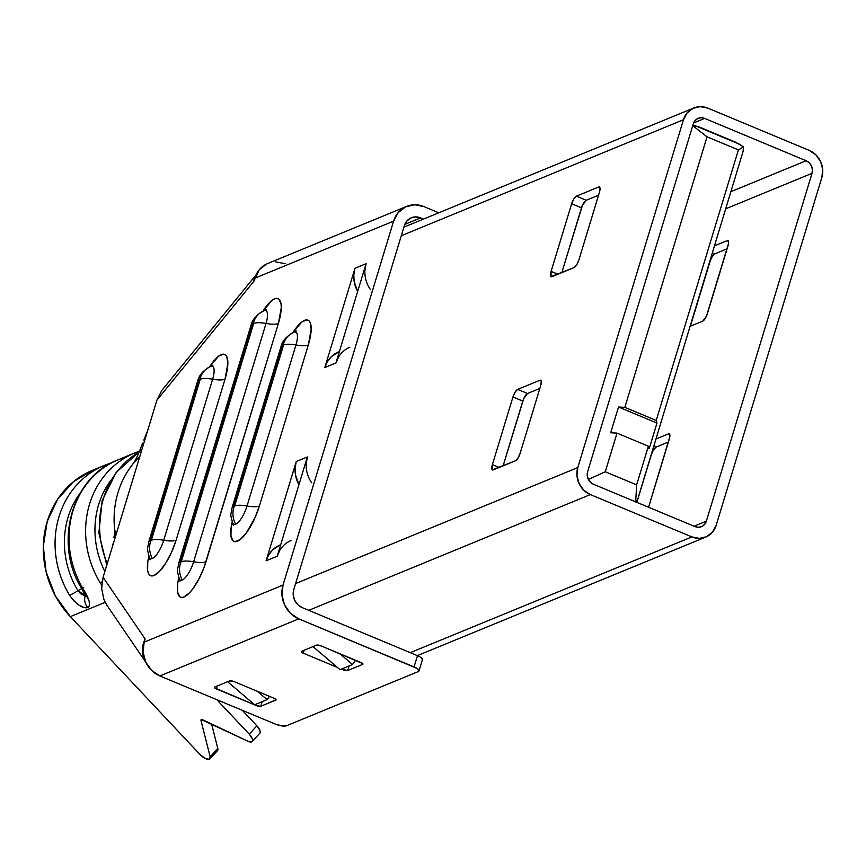 <?xml version="1.0" encoding="UTF-8"?>
<svg xmlns="http://www.w3.org/2000/svg" width="866" height="866" viewBox="0 0 866 866"><rect width="100%" height="100%" fill="white"/><g stroke="black" fill="none" stroke-linecap="round" stroke-linejoin="round"><path stroke-width="1.3" d="M617.014 433.119L605.269 471.775L636.64 484.852L648.385 446.207L617.014 433.119L648.385 446.207L649.154 448.826L656.98 423.063L618.519 407.02L610.682 432.784L617.014 433.119L605.269 471.775L588.371 479.428L605.269 471.775L636.64 484.852L635.687 501.869L636.64 484.852L648.385 446.207L649.154 448.826L656.98 423.063L656.212 420.443L624.841 407.356L618.519 407.02L656.98 423.063L656.212 420.443L738.406 149.905L707.035 136.817L624.841 407.356L656.212 420.443L738.406 149.905L707.035 136.817L692.984 125.851L695.052 125.646L739.629 144.243L743.548 146.939L738.406 149.905L743.548 146.939L743.039 151.55L743.548 146.939L735.775 142.262L698.256 126.609L692.984 125.851L707.035 136.817L624.841 407.356L618.519 407.02L610.682 432.784L617.014 433.119M638.339 497.16L743.039 151.55L638.339 497.16M635.676 501.999L637.062 500.332L635.676 501.999M821.856 177.443L716.182 525.283L712.523 532.092L706.624 536.693L699.36 538.381L691.858 536.909L590.374 494.583L583.76 490.167L579.04 483.488L576.951 475.542L577.795 467.564L683.469 119.735L687.117 112.926L693.027 108.326L700.28 106.637L707.793 108.109L809.277 150.424L815.891 154.841L820.6 161.531L822.7 169.465L821.856 177.443L716.182 525.283A21.076 19.063 -112.3 0 1 705.736 537.082A21.076 19.063 -112.3 0 1 691.858 536.909L590.374 494.583L308.772 610.335L590.374 494.583A21.076 19.063 -112.3 0 1 577.795 467.564L295.609 583.554L577.795 467.564L683.469 119.735L401.294 235.725L683.469 119.735A21.076 19.063 -112.3 0 1 693.904 107.936A21.076 19.063 -112.3 0 1 707.793 108.109L809.277 150.424A21.076 19.063 -112.3 0 1 821.856 177.443M806.149 160.74L704.664 118.415L701.157 117.722L697.769 118.512L695.019 120.655L693.309 123.838L587.635 471.667L587.235 475.391L588.22 479.104L590.417 482.221L593.502 484.278L694.987 526.604L698.494 527.286L701.882 526.506L704.632 524.352L706.342 521.18L812.016 173.341L812.405 169.617L811.431 165.915L809.234 162.797L806.149 160.74A9.84 8.898 -112.3 0 1 812.016 173.341L706.342 521.18L694.067 526.225L706.342 521.18A9.84 8.898 -112.3 0 1 701.471 526.68A9.84 8.898 -112.3 0 1 694.987 526.604L593.502 484.278A9.84 8.898 -112.3 0 1 587.635 471.667L693.309 123.838A9.84 8.898 -112.3 0 1 698.18 118.328A9.84 8.898 -112.3 0 1 704.664 118.415L806.149 160.74L731.196 191.548L806.149 160.74M355.569 660.26L352.538 664.514L339.862 653.711L352.538 664.514L340.046 669.656L313.005 646.61L340.046 669.656L352.538 664.514L355.569 660.26M269.467 696.351L267.139 699.62L257.364 691.295L267.139 699.62L254.636 704.762L227.596 681.715L254.636 704.762L267.139 699.62L269.467 696.351M725.979 208.706L812.016 173.341L725.979 208.706M690.267 326.265L702.705 321.156L706.472 316.122L728.523 243.562L728.555 241.711L727.159 240.64L714.721 245.749L727.159 240.64A7.025 2.23 112.6 0 1 727.905 240.596A7.025 2.23 112.6 0 1 727.981 245.933L707.435 313.568A7.025 2.23 112.6 0 1 702.705 321.156L690.267 326.265M648.58 507.249L669.808 436.8L669.84 434.959L668.455 433.877L656.017 438.986L668.455 433.877A7.025 2.23 112.6 0 1 669.202 433.834A7.025 2.23 112.6 0 1 669.277 439.181L648.721 506.805A7.025 2.23 112.6 0 1 648.58 507.249M586.239 200.263A7.025 2.23 -67.4 0 0 581.497 207.851L571.657 203.737A7.025 2.23 112.6 0 1 576.399 196.16L586.239 200.263L576.399 196.16L598.612 187.024A7.025 2.23 112.6 0 1 599.359 186.98A7.025 2.23 112.6 0 1 599.434 192.328L578.889 259.962A7.025 2.23 112.6 0 1 574.147 267.54L551.934 276.676A7.025 2.23 112.6 0 1 551.187 276.719A7.025 2.23 112.6 0 1 551.112 271.372L571.657 203.737L581.497 207.851L561.828 272.606L582.461 205.296L586.239 200.263L598.568 195.196L586.239 200.263M710.055 261.456L690.375 326.222L710.055 261.456A7.025 2.23 -67.4 0 1 714.786 253.879L712.545 252.937L714.786 253.879L712.253 256.563L710.055 261.456M557.92 274.219L551.112 271.372L557.92 274.219M599.857 187.543L598.612 187.024L599.857 187.543M728.403 241.159L727.159 240.64L728.403 241.159M727.115 248.802L714.786 253.879L727.115 248.802M527.524 393.5A7.025 2.23 -67.4 0 0 522.793 401.088L512.953 396.985A7.025 2.23 112.6 0 1 517.684 389.397L527.524 393.5L517.684 389.397L539.908 380.271A7.025 2.23 112.6 0 1 540.655 380.217A7.025 2.23 112.6 0 1 540.72 385.565L520.174 453.199A7.025 2.23 112.6 0 1 515.443 460.788L493.219 469.913A7.025 2.23 112.6 0 1 492.473 469.957A7.025 2.23 112.6 0 1 492.397 464.62L512.953 396.985L522.793 401.088L503.114 465.854L523.757 398.533L527.524 393.5L539.854 388.433L527.524 393.5M651.34 454.693L636.856 502.356L651.34 454.693A7.025 2.23 -67.4 0 1 656.071 447.116L653.83 446.174L656.071 447.116L653.538 449.811L651.34 454.693M499.206 467.456L492.397 464.62L499.206 467.456M541.142 380.78L539.908 380.271L541.142 380.78M669.699 434.396L668.455 433.877L669.699 434.396M668.4 442.05L656.071 447.116L668.4 442.05M410.257 652.661L691.858 536.909L410.257 652.661M512.953 396.985L515.151 392.092L517.684 389.397L539.908 380.271L541.293 381.343L540.72 385.565L520.174 453.199L517.976 458.092L515.443 460.788L492.31 469.859L492.397 464.62L512.953 396.985M571.657 203.737L573.855 198.855L576.399 196.16L598.612 187.024L600.008 188.106L599.434 192.328L578.889 259.962L576.691 264.844L574.147 267.54L551.014 276.622L551.112 271.372L571.657 203.737M693.634 122.95L704.664 118.415L693.634 122.95M140.303 450.926L134.782 452.95A91.341 82.584 -112.3 0 1 139.469 451.208A91.341 82.584 67.7 0 0 134.078 453.243A91.341 82.584 67.7 0 0 100.131 582.721L101.69 585.07L100.131 582.721A91.341 82.584 -112.3 0 1 134.782 452.95L118.177 459.781A91.341 82.584 67.7 0 0 83.526 589.551L89.101 601.123L89.555 605.291L87.823 607.575L84.045 607.553L79.055 605.237L73.935 600.972L69.583 595.288A91.341 82.584 -112.3 0 1 104.234 465.507L92.456 470.357A91.341 82.584 67.7 0 0 70.33 616.635L199.938 754.416L205.145 758.464L209.345 759.298A8.779 3.453 42.6 0 0 209.864 758.941A8.779 3.453 42.6 0 0 210.157 756.776L217.799 748.462L216.987 750.984A8.779 3.453 -137.4 0 0 217.518 750.616A8.779 3.453 -137.4 0 0 217.799 748.462L211.618 723.987L217.799 748.462L210.157 756.776L200.999 720.566A3.518 1.386 42.6 0 1 201.107 719.7A3.518 1.386 42.6 0 1 202.839 719.808L247.914 741.253L251.692 741.891A8.779 3.453 42.6 0 0 252.222 741.534A8.779 3.453 42.6 0 0 249.235 734.152L256.888 725.838L260.06 730.72L260.222 732.549L259.345 733.578A8.779 3.453 -137.4 0 0 259.876 733.21A8.779 3.453 -137.4 0 0 256.888 725.838L242.274 710.304L256.888 725.838L249.235 734.152L218.849 701.861A3.518 1.386 42.6 0 1 218.102 700.93L217.442 699.945L218.102 700.93A3.518 1.386 -137.4 0 0 218.849 701.861L249.235 734.152L252.407 739.034L252.569 740.863L251.692 741.891A8.779 3.453 42.6 0 1 247.914 741.253L201.323 719.559L200.999 720.566L210.157 756.776L209.345 759.298A8.779 3.453 42.6 0 1 199.938 754.416L70.33 616.635L55.337 595.808L46.082 571.712L43.3 546.262L47.229 521.494L57.535 499.39L73.415 481.723L92.586 470.292M232.618 522.977A16.919 5.369 -67.4 0 0 235.628 524.266A16.919 5.369 -67.4 0 0 247.026 506.004L295.955 344.971A16.919 5.369 -67.4 0 0 293.975 332.208A21.076 19.063 67.7 0 0 293.888 332.252A21.076 19.063 67.7 0 0 283.453 344.051L283.593 344.96A21.076 6.04 16.9 0 1 295.955 344.971A21.076 6.04 -163.1 0 0 283.593 344.96L234.664 505.993L233.852 507.292L233.712 506.383A21.076 6.04 -163.1 0 0 231.991 507.952A21.076 6.04 16.9 0 1 233.712 506.383L282.641 345.35L283.453 344.051L283.593 344.96L233.852 507.292L282.641 345.35A21.076 6.04 -163.1 0 0 280.92 346.92A21.076 6.04 16.9 0 1 282.641 345.35L283.453 344.051A21.076 19.063 -112.3 0 1 293.888 332.252C286.657 336.04 282.338 340.933 280.92 346.92L232.001 507.952C230.757 516.991 229.869 511.882 232.651 523.032L233.355 525.489L233.398 524.103M233.019 523.703A16.919 5.369 -67.4 0 0 235.628 524.266A21.076 19.063 -112.3 0 1 233.852 507.292A21.076 19.063 67.7 0 0 235.628 524.266A16.919 5.369 -67.4 0 0 247.026 506.004A21.076 6.04 -163.1 0 0 234.664 505.993A21.076 6.04 16.9 0 1 247.026 506.004L295.955 344.971A16.919 5.369 -67.4 0 0 294.224 332.122M179.219 578.748A16.919 5.369 -67.4 0 0 182.228 580.036A16.919 5.369 -67.4 0 0 193.627 561.774L266.035 323.451A16.919 5.369 -67.4 0 0 264.065 310.688A21.076 19.063 67.7 0 0 263.968 310.721A21.076 19.063 67.7 0 0 253.532 322.531L253.673 323.44A21.076 6.04 16.9 0 1 266.035 323.451A21.076 6.04 -163.1 0 0 253.673 323.44L181.265 561.763L180.453 563.062L180.312 562.153A21.076 6.04 -163.1 0 0 178.591 563.734A21.076 6.04 16.9 0 1 180.312 562.153L253.532 322.531L181.265 561.763L180.453 563.062L180.312 562.153L252.72 323.83A21.076 6.04 -163.1 0 0 250.999 325.4A21.076 6.04 16.9 0 1 252.72 323.83L253.532 322.531A21.076 19.063 -112.3 0 1 263.968 310.721C256.737 314.52 252.417 319.402 250.999 325.4L178.591 563.723C177.357 572.762 176.469 567.663 179.24 578.813L179.944 581.259L179.987 579.874M179.619 579.473A16.919 5.369 -67.4 0 0 182.228 580.036A21.076 19.063 -112.3 0 1 180.453 563.062A21.076 19.063 67.7 0 0 182.228 580.036A16.919 5.369 -67.4 0 0 193.627 561.774A21.076 6.04 -163.1 0 0 181.265 561.763A21.076 6.04 16.9 0 1 193.627 561.774L266.035 323.451A16.919 5.369 -67.4 0 0 264.303 310.602M149.298 557.228A16.919 5.369 -67.4 0 0 152.308 558.516A16.919 5.369 -67.4 0 0 163.706 540.254L212.635 379.221A16.919 5.369 -67.4 0 0 210.654 366.459A21.076 19.063 67.7 0 0 210.568 366.502A21.076 19.063 67.7 0 0 200.133 378.301L200.273 379.211A21.076 6.04 16.9 0 1 212.635 379.221A21.076 6.04 -163.1 0 0 200.273 379.211L151.344 540.243L150.532 541.542L150.392 540.633A21.076 6.04 -163.1 0 0 148.671 542.203A21.076 6.04 16.9 0 1 150.392 540.633L199.321 379.6L200.133 378.301L200.273 379.211L150.532 541.542L199.321 379.6A21.076 6.04 -163.1 0 0 197.6 381.17A21.076 6.04 16.9 0 1 199.321 379.6L200.133 378.301A21.076 19.063 -112.3 0 1 210.568 366.502C203.337 370.291 199.018 375.184 197.6 381.17L148.671 542.203C147.436 551.241 146.549 546.132 149.32 557.282L150.024 559.739L150.067 558.353M149.699 557.953A16.919 5.369 -67.4 0 0 152.308 558.516A21.076 19.063 -112.3 0 1 150.532 541.542A21.076 19.063 67.7 0 0 152.308 558.516A16.919 5.369 -67.4 0 0 163.706 540.254A21.076 6.04 -163.1 0 0 151.344 540.243A21.076 6.04 16.9 0 1 163.706 540.254L212.635 379.221A16.919 5.369 -67.4 0 0 210.903 366.372M147.61 430.77L156.908 400.168L161.834 390.425L156.908 400.168L103.097 577.308L147.61 430.77L143.778 440.166M107.243 605.713L103.888 599.456L101.647 588.512L103.097 577.308L145.131 638.946L142.511 648.439L143.778 657.933M422.456 659.524L420.172 657.013L417.499 655.681L302.169 607.586A14.051 12.709 -112.3 0 1 293.78 589.573L404.357 225.636A14.051 12.709 -112.3 0 1 411.318 217.767A14.051 12.709 -112.3 0 1 420.573 217.886L404.812 224.359L420.573 217.886L423.474 219.098L415.561 216.901L410.722 218.026L406.793 221.101L404.357 225.636L293.78 589.573L293.228 594.888L294.624 600.181L297.763 604.641L302.169 607.586L417.499 655.681L414.067 666.95L298.748 618.854L290.478 613.334L284.589 604.977L281.97 595.061L283.02 585.08L393.597 221.144L254.723 278.235L253.749 281.45L259.291 269.716L266.663 263.968M275.745 261.857L285.13 263.697M419.003 670.933L422.424 659.665A8.779 2.511 -163.1 0 0 417.499 655.681L414.067 666.95A8.779 2.511 16.9 0 1 419.003 670.933A8.779 2.511 16.9 0 1 418.289 671.583L286.365 725.816L418.289 671.583L419.025 670.793L418.495 669.635L416.752 668.292L298.748 618.854L159.874 675.945L151.604 670.425L145.715 662.068L143.096 652.141L144.146 642.171L283.02 585.08L393.597 221.144L398.154 212.635L405.537 206.887L414.608 204.766L423.994 206.617L438.813 212.787L423.994 206.617A26.348 23.826 -112.3 0 0 406.641 206.4A26.348 23.826 -112.3 0 0 393.597 221.144L254.723 278.235A26.348 23.826 67.7 0 1 267.767 263.481L406.641 206.4M275.204 724.041L159.874 675.945L275.204 724.041L281.656 725.881L286.365 725.816A8.779 2.511 16.9 0 1 275.204 724.041M113.316 542.852L112.385 546.717L113.316 542.852M279.815 550.311L277.207 556.221L266.1 560.789A28.102 25.406 67.7 0 1 280.01 545.05L272.617 549.932L268.709 554.879L266.1 560.789L296.259 461.513L295.1 468.03L295.458 474.763L298.932 484.711A28.102 25.406 67.7 0 1 296.259 461.513L307.365 456.956L306.207 463.462M311.663 482.741A28.102 25.406 -112.3 0 1 307.365 456.956L296.259 461.513L266.1 560.789L277.207 556.221L307.365 456.956L277.207 556.221A28.102 25.406 -112.3 0 1 291.128 540.481M339.385 351.553L331.321 356.684L327.424 361.642L324.804 367.552L354.973 268.276L353.804 274.793L354.162 281.515L357.647 291.474A28.102 25.406 67.7 0 1 354.973 268.276L366.08 263.708L364.922 270.224M338.53 357.073L335.921 362.984L366.08 263.708L335.921 362.984L324.804 367.552L354.973 268.276L366.08 263.708A28.102 25.406 -112.3 0 0 370.367 289.504M70.33 616.635L105.187 602.314L70.33 616.635M115.568 536.227A91.341 82.584 -112.3 0 1 139.783 456.555M139.145 451.987A91.341 82.584 67.7 0 0 107.265 563.582A91.341 82.584 -112.3 0 1 139.145 451.987M111.357 462.985L104.234 465.507A91.341 82.584 -112.3 0 1 109.603 463.537A11.247 4.795 72 0 1 109.766 463.483A11.247 4.795 72 0 1 110.599 463.386A11.247 4.795 -108 0 0 109.766 463.483A11.247 4.795 -108 0 0 109.603 463.537A91.341 82.584 67.7 0 0 103.53 465.8A91.341 82.584 67.7 0 0 69.583 595.288A11.247 0.812 -31.2 0 0 77.983 590.742A8.779 0.639 148.8 0 1 82.66 588.101M255.979 274.987L253.749 281.45L156.908 400.168L253.749 281.45A26.056 16.909 -140.8 0 1 255.903 275.096M209.507 366.968A32.627 10.349 112.6 0 1 225.452 354.898A32.627 10.349 112.6 0 1 224.998 379.232L176.069 540.265L171.609 552.118L165.861 562.965L159.712 571.17L154.083 575.479L151.745 575.944L149.84 575.23L148.443 573.379L147.621 570.467L147.772 561.915L148.865 556.091A32.627 10.349 112.6 0 0 155.263 574.894A32.627 10.349 112.6 0 0 176.069 540.265A21.076 6.04 16.9 0 1 163.706 540.254A21.076 6.04 -163.1 0 0 176.069 540.265L224.998 379.232A21.076 6.04 16.9 0 1 212.635 379.221A21.076 6.04 -163.1 0 0 224.998 379.232L227.866 363.504L226.816 356.716L225.431 354.876L223.525 354.162L218.492 356.229L209.399 367.13M262.907 311.197A32.627 10.349 112.6 0 1 278.863 299.116A32.627 10.349 112.6 0 1 278.397 323.462L203.965 567.728L198.769 579.3L192.696 589.021L189.632 592.701L184.003 596.999L181.654 597.464L179.76 596.75L177.541 591.987L177.692 583.435L178.786 577.611A32.627 10.349 112.6 0 0 185.183 596.414A32.627 10.349 112.6 0 0 205.989 561.785A21.076 6.04 16.9 0 1 193.627 561.774A21.076 6.04 -163.1 0 0 205.989 561.785L278.397 323.462A21.076 6.04 16.9 0 1 266.035 323.451A21.076 6.04 -163.1 0 0 278.397 323.462L281.277 307.733L281.049 303.858L278.83 299.095L276.925 298.391L274.587 298.846L271.892 300.459L262.809 311.359M292.827 332.717A32.627 10.349 112.6 0 1 308.772 320.647A32.627 10.349 112.6 0 1 308.318 344.982L259.389 506.015L254.929 517.868L246.106 533.24L240.099 539.615L235.065 541.694L233.16 540.979L230.941 536.216L231.103 527.665L232.185 521.841A32.627 10.349 112.6 0 0 238.583 540.644A32.627 10.349 112.6 0 0 259.389 506.015A21.076 6.04 16.9 0 1 247.026 506.004A21.076 6.04 -163.1 0 0 259.389 506.015L308.318 344.982A21.076 6.04 16.9 0 1 295.955 344.971A21.076 6.04 -163.1 0 0 308.318 344.982L311.186 329.253L310.136 322.466L308.751 320.626L306.845 319.911L301.812 321.979L292.719 332.88M229.631 680.882L234.101 681.596L274.078 698.267L276.059 699.804L260.763 706.288L256.304 705.573L214.552 687.831L214.638 687.052L229.631 680.882A3.518 1.007 16.9 0 1 234.101 681.596L274.078 698.267A3.518 1.007 16.9 0 1 276.048 699.858A3.518 1.007 16.9 0 1 275.767 700.118L260.763 706.288L262.171 701.666L260.763 706.288A3.518 1.007 16.9 0 1 256.304 705.573L256.823 703.863L256.304 705.573L216.327 688.903L217.204 685.991L216.327 688.903A3.518 1.007 16.9 0 1 214.346 687.312A3.518 1.007 16.9 0 1 214.638 687.052L229.631 680.882M316.566 645.148L321.026 645.863L362.778 663.605L362.692 664.384L347.699 670.555L341.421 669.082L343.228 669.84L343.759 668.13L343.228 669.84A3.518 1.007 16.9 0 0 347.699 670.555L349.106 665.922L347.699 670.555L362.692 664.384A3.518 1.007 16.9 0 0 362.984 664.125L362.984 664.114A3.518 1.007 16.9 0 0 361.014 662.533L321.026 645.863A3.518 1.007 16.9 0 0 316.566 645.148L301.563 651.319L316.566 645.148M337.415 667.415L303.252 653.17L301.487 652.098L301.563 651.319A3.518 1.007 16.9 0 0 301.281 651.578A3.518 1.007 16.9 0 0 303.252 653.17L304.139 650.258L303.252 653.17L337.415 667.415M159.874 675.945L298.748 618.854A26.348 23.826 -112.3 0 1 283.02 585.08L144.146 642.171A26.348 23.826 67.7 0 0 159.874 675.945M132.866 464.1A91.341 82.584 67.7 0 0 114.951 532.211M104.851 571.506A85.431 77.236 -112.3 0 1 110.859 480.316A85.431 77.236 -112.3 0 0 104.851 571.506M83.84 595.386L80.538 593.686L77.983 590.742A85.431 77.236 -112.3 0 1 80.311 492.873A85.431 77.236 -112.3 0 0 77.983 590.742A11.247 0.812 148.8 0 1 69.583 595.288C76.673 604.771 82.757 608.863 87.823 607.575A11.247 10.165 -112.3 0 1 85.333 595.451A11.247 10.165 67.7 0 0 87.823 607.575C91.06 605.475 89.631 599.467 83.526 589.551A91.341 82.584 -112.3 0 1 117.473 460.073A91.341 82.584 -112.3 0 1 123.546 457.811M83.71 587.57A8.779 0.639 -31.2 0 0 77.983 590.742L85.29 595.343M86.21 594.336L85.377 595.31M100.131 582.721A11.247 0.812 -31.2 0 0 102.047 581.822A11.247 0.812 148.8 0 1 100.131 582.721M86.156 594.498L85.788 596.912L82.443 589.8A11.247 0.812 -31.2 0 0 83.526 589.551A11.247 0.812 148.8 0 1 82.443 589.8C52.837 544.389 71.369 476.895 118.177 459.781M339.396 351.531L338.725 351.812A28.102 25.406 67.7 0 0 324.804 367.552L335.921 362.984A28.102 25.406 -112.3 0 1 349.832 347.244M200.999 720.566L201.962 719.516L200.999 720.566M218.849 701.861L219.726 700.897L218.849 701.861M256.358 274.49L161.834 390.425M145.704 662.035A26.056 24.205 -34.3 0 1 145.131 638.946L103.097 577.308L101.647 588.512L103.888 599.456L106.983 605.323L146.408 663.139M693.774 107.99L403.902 227.141M705.736 537.082L417.358 655.627M295.284 331.981L296.237 330.974L293.888 332.252M265.364 310.461L266.317 309.454L263.968 310.721M211.964 366.231L212.917 365.225L210.568 366.502M132.52 464.512C135.204 460.506 136.72 458.937 142.533 443.154M115.568 536.281L115.135 530.912L113.879 537.418M106.778 565.184L98.876 533.023L102.166 500.602L116.239 472.316L139.166 451.955M209.864 758.941L217.518 750.616M252.222 741.534L259.876 733.21"/></g></svg>
